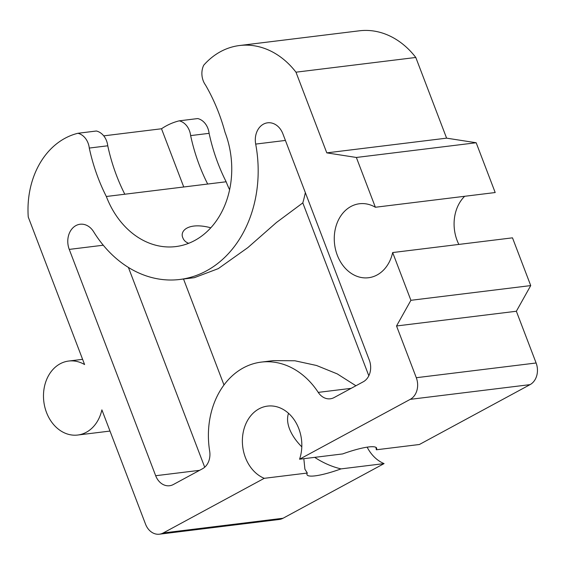 <?xml version="1.0" encoding="UTF-8"?>
<svg xmlns="http://www.w3.org/2000/svg" width="565" height="565" viewBox="0 0 565 565"><rect width="100%" height="100%" fill="white"/><g stroke="black" fill="none" stroke-linecap="round" stroke-linejoin="round"><path stroke-width="0.85" d="M355.922 385.761L337.256 373.896L316.527 365.484L294.895 360.774L273.298 360.625L261.298 362.101A78.26 62.171 -97 0 0 209.664 451.117A16.562 13.157 -97 0 1 202.531 468.738L173.363 484.516A16.562 13.157 -97 0 1 169.571 485.738A16.562 13.157 -97 0 1 155.679 475.723L69.255 249.398A18.221 14.471 -97 0 1 80.096 224.249A18.221 14.471 -97 0 1 93.635 231.749A115.945 92.109 -97 0 0 179.811 279.47A115.945 92.109 -97 0 0 255.691 144.089A18.221 14.471 -97 0 1 267.619 122.81A18.221 14.471 -97 0 1 282.896 133.834L369.319 360.152A16.562 13.157 -97 0 1 363.26 381.792L334.092 397.576A16.562 13.157 -97 0 1 330.299 398.791A16.562 13.157 -97 0 1 318.243 392.385A78.26 62.171 -97 0 0 261.298 362.101M179.811 279.47L194.325 277.683L218.281 268.629L247.865 247.597L276.476 222.476L302.805 202.899L368.818 375.774M128.41 267.436L204.707 467.22M264.243 478.322A37.269 29.606 -97 0 1 242.42 438.892A37.269 29.606 -97 0 1 267.563 406.101A37.269 29.606 -97 0 1 295.488 421.808A37.269 29.606 -97 0 1 299.57 459.211L410.239 399.349A16.562 13.157 -97 0 0 416.299 377.71L396.538 325.97L410.903 300.305L392.668 252.555A37.269 29.606 -97 0 1 368.535 277.733A37.269 29.606 -97 0 1 334.607 244.348A37.269 29.606 -97 0 1 359.446 203.753A37.269 29.606 -97 0 1 375.372 207.256L356.36 157.466L326.789 152.868L295.975 72.186A82.815 65.787 -97 0 0 239.546 45.525A82.815 65.787 -97 0 0 203.711 65.222A16.562 13.157 -97 0 0 205.575 85.153A165.63 131.581 -97 0 1 225.025 132.288A82.815 65.787 -97 0 1 175.779 246.587A82.815 65.787 -97 0 1 106.333 196.493A165.63 131.581 -97 0 1 89.284 148.058A16.562 13.157 -97 0 0 77.899 133.284A82.815 65.787 -97 0 0 28.25 217.009L84.595 364.552A37.269 29.606 -97 0 0 68.669 361.049A37.269 29.606 -97 0 0 43.83 401.644A37.269 29.606 -97 0 0 77.758 435.029A37.269 29.606 -97 0 0 101.891 409.851L145.544 524.172A16.562 13.157 -97 0 0 159.429 534.193A16.562 13.157 -97 0 0 163.221 532.972L264.243 478.322L307.311 473.032L304.909 469.211L303.829 458.688M179.246 120.832A16.562 13.157 -97 0 1 190.631 135.607L209.107 133.34A16.562 13.157 -97 0 0 197.722 118.565L179.246 120.832A82.815 65.787 -97 0 0 161.512 128.763L183.745 186.987M209.107 133.34A165.63 131.581 -97 0 0 226.155 181.775A82.815 65.787 -97 0 0 229.609 189.734M375.372 207.256L495.194 192.538L476.175 142.747L446.604 138.15L415.798 57.468A82.815 65.787 -97 0 0 359.368 30.807L239.546 45.525M464.67 196.288A37.269 29.606 -97 0 0 458.851 244.426M299.57 459.211L342.637 453.928A37.269 6.731 -20.9 0 1 376.636 448.116A37.269 6.731 -20.9 0 1 376.332 449.782L419.392 444.5L530.062 384.631A16.562 13.157 -97 0 0 536.114 362.991L516.361 311.251L530.726 285.586L512.49 237.837L392.668 252.555M367.151 447.155A37.269 29.606 -97 0 0 384.066 463.604L283.044 518.253A16.562 13.157 -97 0 1 279.251 519.475L159.429 534.193M77.899 133.284L96.375 131.009A16.562 13.157 83 0 1 107.76 145.791L89.284 148.058M103.727 135.861L161.512 128.763M190.631 135.607A165.63 131.581 -97 0 0 207.687 184.042L226.155 181.775M106.333 196.493L207.687 184.042M188.675 243.31C185.758 242.187 183.844 240.429 182.933 238.013C179.359 230.901 188.449 221.812 210.809 227.787M301.809 446.873C295.968 440.961 291.865 434.944 289.492 428.835C287.303 423.023 286.978 417.839 288.517 413.298M295.975 72.186L415.798 57.468M326.789 152.868L446.604 138.15M356.36 157.466L476.175 142.747M410.903 300.305L530.726 285.586M396.538 325.97L516.361 311.251M307.311 473.032A37.269 6.731 159.1 0 0 307.007 474.706A37.269 6.731 159.1 0 0 341.006 468.894L384.066 463.604M302.805 202.899A115.945 92.109 -97 0 0 305.333 192.609M341.006 468.894C331.973 466.768 323.201 462.926 314.691 457.353M375.944 447.36L376.332 449.782M124.809 194.226A165.63 131.581 83 0 1 107.76 145.791M351.155 388.346L318.243 392.385M199.6 470.327L155.679 475.723M103.268 245.217L69.255 249.398M416.299 377.71L536.114 362.991M410.239 399.349L530.062 384.631M163.221 532.972L283.044 518.253M285.417 140.438L255.691 144.089M223.987 384.984L183.519 279.011M82.596 359.333L68.669 361.049M109.991 431.067L77.758 435.029"/></g></svg>
